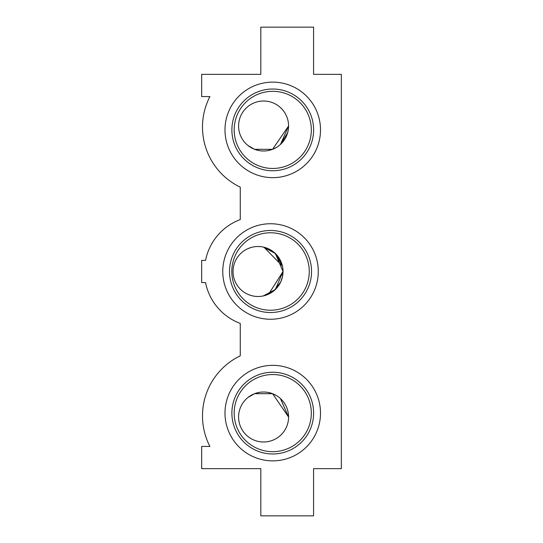 <?xml version="1.0" encoding="UTF-8"?>
<svg xmlns="http://www.w3.org/2000/svg" width="543" height="543" viewBox="0 0 543 543"><rect width="100%" height="100%" fill="white"/><g stroke="black" fill="none" stroke-linecap="round" stroke-linejoin="round"><path stroke-width="0.81" d="M280.751 261.095L275.613 253.744M271.548 250.479L268.642 248.877L271.554 250.486M268.296 248.714L265.289 247.588L268.296 248.714M274.229 252.468L280.758 261.102L282.428 266.063L275.376 253.506L283.025 271.5A24.992 24.992 0 0 0 258.034 246.508A24.992 24.992 0 0 0 233.042 271.5A24.992 24.992 0 0 0 258.034 296.492A24.992 24.992 0 0 0 283.025 271.5L268.649 294.123L271.67 292.439L268.67 294.116M272.437 393.627L268.147 392.426L272.559 393.675L268.147 392.426L272.559 393.675L268.147 392.426L272.559 393.675L268.147 392.426L272.559 393.675L254.613 393.675L248.036 397.435L254.613 393.675L248.036 397.435L254.613 393.675L248.036 397.435L254.613 393.675L248.036 397.435L254.613 393.675L272.559 393.675L288.577 416.997L280.432 398.542M259.031 392.426L254.613 393.675L248.036 397.435L254.613 393.675L259.031 392.426L254.613 393.675M248.036 145.565L254.613 149.325L272.559 149.325L254.613 149.325L259.031 150.574L254.613 149.325L248.036 145.565L254.613 149.325L259.031 150.574L254.613 149.325L248.036 145.565M272.905 149.189L276.76 147.241L272.559 149.325L276.76 147.241L272.559 149.325L288.577 126.003L280.5 144.397L287.641 132.777L280.5 144.397L287.641 132.777L280.5 144.397L288.577 126.003A24.992 24.992 0 0 0 263.586 101.012A24.992 24.992 0 0 0 238.594 126.003A24.992 24.992 0 0 0 263.586 150.988A24.992 24.992 0 0 0 288.577 126.003L288.55 124.89L288.577 126.003L280.5 144.397L288.577 126.003L288.55 124.89M280.473 144.424L284.308 139.965L280.473 144.424M287.199 134.175L288.184 130.429L287.199 134.175M268.147 150.574L272.559 149.325L288.577 126.003M264.631 247.398L263.715 247.167M279.618 258.909L275.376 253.506L283.025 271.5L275.376 253.506L283.025 271.5L282.869 268.731L283.025 271.5L275.342 289.521L263.274 295.935L264.631 295.602M237.074 185.53L237.522 185.774M263.946 247.221L282.428 266.063M282.869 268.731L283.025 271.5L275.342 253.472L263.274 247.065M270.529 230.476A41.024 41.024 0 0 0 229.506 271.5A41.024 41.024 0 0 0 270.529 312.524A41.024 41.024 0 0 0 311.546 271.5A41.024 41.024 0 0 0 270.529 230.476M270.529 232.771A38.729 38.729 0 0 0 231.8 271.5A38.729 38.729 0 0 0 270.529 310.229A38.729 38.729 0 0 0 309.259 271.5A38.729 38.729 0 0 0 270.529 232.771M272.749 372.247A40.868 40.868 0 0 0 231.881 413.114A40.868 40.868 0 0 0 272.749 453.982A40.868 40.868 0 0 0 313.616 413.114A40.868 40.868 0 0 0 272.749 372.247M311.329 413.114A38.58 38.58 0 0 0 272.749 374.534A38.58 38.58 0 0 0 234.169 413.114A38.58 38.58 0 0 0 272.749 451.688A38.58 38.58 0 0 0 311.329 413.114M272.749 89.018A40.868 40.868 0 0 0 231.881 129.886A40.868 40.868 0 0 0 272.749 170.753A40.868 40.868 0 0 0 313.616 129.886A40.868 40.868 0 0 0 272.749 89.018M311.329 129.886A38.58 38.58 0 0 0 272.749 91.312A38.58 38.58 0 0 0 234.169 129.886A38.58 38.58 0 0 0 272.749 168.466A38.58 38.58 0 0 0 311.329 129.886M272.749 177.649A47.757 47.757 0 0 1 224.992 129.886A47.757 47.757 0 0 1 272.749 82.129A47.757 47.757 0 0 1 320.506 129.886A47.757 47.757 0 0 1 272.749 177.649M272.749 460.871A47.757 47.757 0 0 1 224.992 413.114A47.757 47.757 0 0 1 272.749 365.351A47.757 47.757 0 0 1 320.506 413.114A47.757 47.757 0 0 1 272.749 460.871M270.529 319.257A47.757 47.757 0 0 1 222.766 271.5A47.757 47.757 0 0 1 270.529 223.743A47.757 47.757 0 0 1 318.286 271.5A47.757 47.757 0 0 1 270.529 319.257M248.083 248.579L251.171 247.472M252.101 247.221L251.042 247.506M252.794 247.065L252.244 247.187M248.036 248.599C253.825 246.61 253.825 246.61 248.036 248.599L251.219 247.459M272.559 393.675L276.76 395.759L272.559 393.675L276.76 395.759L272.559 393.675L276.76 395.759L272.559 393.675L276.76 395.759L272.559 393.675L276.76 395.759L272.559 393.675L268.147 392.426M288.55 418.11L288.577 416.997L288.55 418.11L288.577 416.997L288.55 418.11L288.577 416.997L288.55 418.11L288.577 416.997L288.55 418.11L288.577 416.997L288.55 418.11L288.577 416.997L280.5 398.603M288.577 416.997A24.992 24.992 0 0 0 263.586 392.012A24.992 24.992 0 0 0 238.594 416.997A24.992 24.992 0 0 0 263.586 441.988A24.992 24.992 0 0 0 288.577 416.997M259.031 150.574L254.742 149.373M280.758 281.898L274.154 290.593L280.758 281.898L282.401 277.045L280.765 281.885L274.154 290.593L280.758 281.898L282.401 277.045L280.765 281.885L274.154 290.593L280.758 281.898L282.401 277.045L280.765 281.885L274.154 290.593L280.758 281.898L282.401 277.045L280.758 281.898M268.296 294.286L265.289 295.412L268.296 294.286M282.435 276.896L283.025 271.5L282.441 276.876M271.67 292.439L268.649 294.123L271.67 292.439M272.009 292.215L274.575 290.233M248.083 294.421L251.171 295.528M252.237 295.806L252.794 295.935L252.237 295.806M252.115 295.779L251.002 295.48M248.036 294.401C253.825 296.39 253.825 296.39 248.036 294.401M252.101 295.779L251.042 295.494M201.663 74.357L201.663 96.566L209.91 96.566A66.64 66.64 0 0 0 240.264 187.172L240.264 219.576A54.979 54.979 0 0 0 205.553 260.396L201.663 260.396L201.663 282.604L205.553 282.604A54.979 54.979 0 0 0 240.264 323.424L240.264 355.828A66.64 66.64 0 0 0 209.91 446.434L201.663 446.434L201.663 468.643L260.81 468.643L260.81 515.85L313.569 515.85L313.569 468.643L341.337 468.643L341.337 74.357L313.569 74.357L313.569 27.15L260.81 27.15L260.81 74.357L201.663 74.357M240.264 355.828C235.859 358.081 235.859 358.081 240.264 355.828"/></g></svg>
